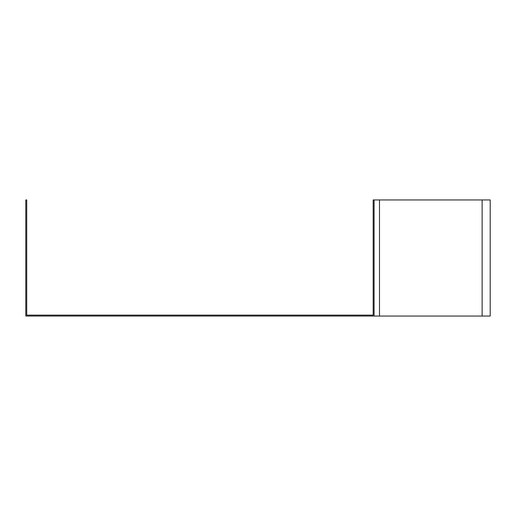 <?xml version="1.0" encoding="UTF-8"?>
<svg xmlns="http://www.w3.org/2000/svg" width="516" height="516" viewBox="0 0 516 516"><rect width="100%" height="100%" fill="white"/><g stroke="black" fill="none" stroke-linecap="round" stroke-linejoin="round"><path stroke-width="0.77" d="M26.729 199.95L26.729 315.121L373.171 315.121L373.171 199.95L374.1 199.95L374.1 316.05L25.8 316.05L25.8 199.95L26.729 199.95M374.1 199.95L490.2 199.95L490.2 316.05L374.1 316.05M379.479 199.95L379.479 316.05M482.125 199.95L482.125 316.05"/></g></svg>
